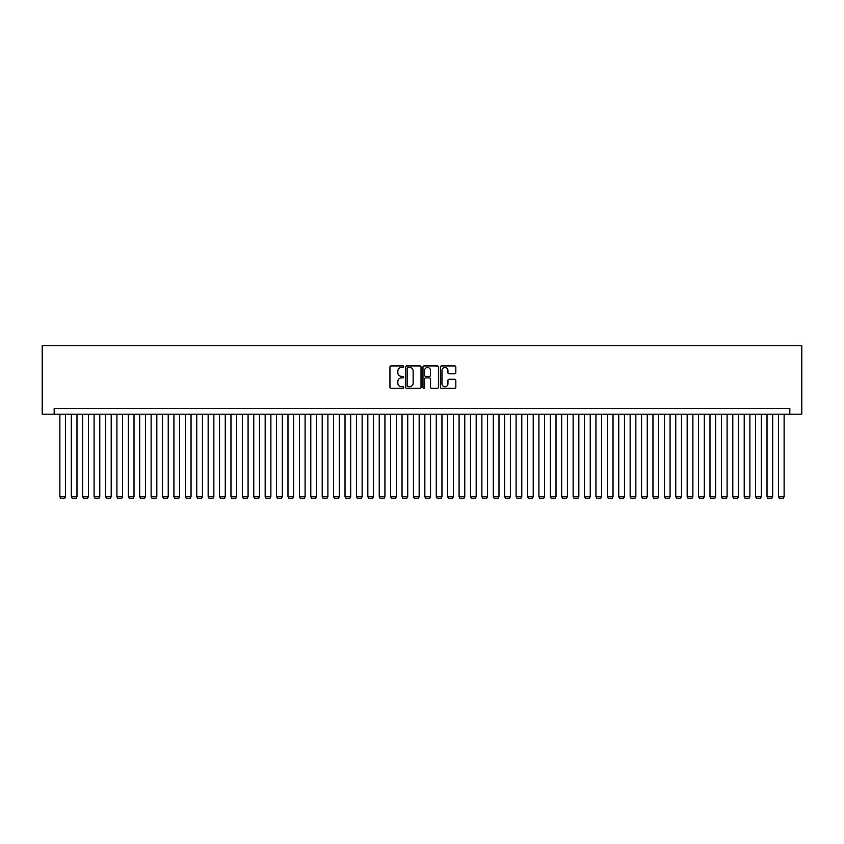<?xml version="1.0" encoding="UTF-8"?>
<svg xmlns="http://www.w3.org/2000/svg" width="844" height="844" viewBox="0 0 844 844"><rect width="100%" height="100%" fill="white"/><g stroke="black" fill="none" stroke-linecap="round" stroke-linejoin="round"><path stroke-width="1.27" d="M403.748 366.707A0.781 0.781 0 0 0 402.968 365.927L391.078 365.927A1.118 1.118 0 0 0 389.949 367.045L389.949 387.196A1.118 1.118 0 0 0 391.078 388.314L402.968 388.314A0.781 0.781 0 0 0 403.748 387.533A0.781 0.781 0 0 0 402.968 386.752L401.427 386.752A3.587 3.587 0 0 1 397.851 383.165L397.851 381.488A3.587 3.587 0 0 1 401.427 377.901L402.968 377.901A0.781 0.781 0 0 0 403.748 377.12A0.781 0.781 0 0 0 402.968 376.34L401.427 376.34A3.587 3.587 0 0 1 397.851 372.753L397.851 371.075A3.587 3.587 0 0 1 401.427 367.488L402.968 367.488A0.781 0.781 0 0 0 403.748 366.707M454.716 373.818A1.118 1.118 0 0 0 455.834 372.7L455.834 367.045A1.118 1.118 0 0 0 454.716 365.927L441.507 365.927A1.118 1.118 0 0 0 440.389 367.045L440.389 387.196A1.118 1.118 0 0 0 441.507 388.314L454.716 388.314A1.118 1.118 0 0 0 455.834 387.196L455.834 380.37A1.118 1.118 0 0 0 454.716 379.251L449.061 379.251A1.118 1.118 0 0 0 447.942 380.37L447.942 383.756A2.996 2.996 0 0 1 444.946 386.752A2.996 2.996 0 0 1 441.961 383.756L441.961 370.484A2.996 2.996 0 0 1 444.946 367.488A2.996 2.996 0 0 1 447.942 370.484L447.942 372.7A1.118 1.118 0 0 0 449.061 373.818L454.716 373.818M789.826 414.182L801.8 414.182L801.8 345.755L42.2 345.755L42.2 414.182L789.826 414.182L789.826 408.485L54.174 408.485L54.174 414.182M421.019 367.045A1.118 1.118 0 0 0 419.901 365.927L406.692 365.927A1.118 1.118 0 0 0 405.574 367.045L405.574 387.196A1.118 1.118 0 0 0 406.692 388.314L419.901 388.314A1.118 1.118 0 0 0 421.019 387.196L421.019 367.045M424.099 365.927L437.308 365.927A1.118 1.118 0 0 1 438.426 367.045L438.426 387.196A1.118 1.118 0 0 1 437.308 388.314L431.653 388.314A1.118 1.118 0 0 1 430.535 387.196L430.535 379.019A1.118 1.118 0 0 0 429.417 377.901L425.671 377.901A1.118 1.118 0 0 0 424.543 379.019L424.543 387.533A0.781 0.781 0 0 1 423.762 388.314A0.781 0.781 0 0 1 422.981 387.533L422.981 367.045A1.118 1.118 0 0 1 424.099 365.927M407.926 367.488A0.781 0.781 0 0 0 407.135 368.279L407.135 385.961A0.781 0.781 0 0 0 407.926 386.752L409.54 386.752A3.587 3.587 0 0 0 413.127 383.165L413.127 371.075A3.587 3.587 0 0 0 409.54 367.488L407.926 367.488M430.535 370.548A2.996 2.996 0 0 0 427.539 367.551A2.996 2.996 0 0 0 424.543 370.548L424.543 375.221A1.118 1.118 0 0 0 425.671 376.34L429.417 376.34A1.118 1.118 0 0 0 430.535 375.221L430.535 370.548M65.579 414.182L65.579 496.757L59.882 496.757L59.882 414.182M65.579 496.757L64.724 498.245L60.736 498.245L59.882 496.757M76.983 414.182L76.983 496.757L71.286 496.757L71.286 414.182M76.983 496.757L76.129 498.245L72.141 498.245L71.286 496.757M88.388 414.182L88.388 496.757L82.691 496.757L82.691 414.182M88.388 496.757L87.533 498.245L83.545 498.245L82.691 496.757M99.792 414.182L99.792 496.757L94.095 496.757L94.095 414.182M99.792 496.757L98.938 498.245L94.95 498.245L94.095 496.757M111.208 414.182L111.208 496.757L105.5 496.757L105.5 414.182M111.208 496.757L110.342 498.245L106.355 498.245L105.5 496.757M122.612 414.182L122.612 496.757L116.905 496.757L116.905 414.182M122.612 496.757L121.758 498.245L117.759 498.245L116.905 496.757M134.017 414.182L134.017 496.757L128.309 496.757L128.309 414.182M134.017 496.757L133.162 498.245L129.164 498.245L128.309 496.757M145.421 414.182L145.421 496.757L139.714 496.757L139.714 414.182M145.421 496.757L144.567 498.245L140.568 498.245L139.714 496.757M156.826 414.182L156.826 496.757L151.118 496.757L151.118 414.182M156.826 496.757L155.971 498.245L151.973 498.245L151.118 496.757M168.23 414.182L168.23 496.757L162.523 496.757L162.523 414.182M168.23 496.757L167.376 498.245L163.377 498.245L162.523 496.757M179.635 414.182L179.635 496.757L173.927 496.757L173.927 414.182M179.635 496.757L178.78 498.245L174.792 498.245L173.927 496.757M191.039 414.182L191.039 496.757L185.342 496.757L185.342 414.182M191.039 496.757L190.185 498.245L186.197 498.245L185.342 496.757M202.444 414.182L202.444 496.757L196.747 496.757L196.747 414.182M202.444 496.757L201.589 498.245L197.601 498.245L196.747 496.757M213.848 414.182L213.848 496.757L208.151 496.757L208.151 414.182M213.848 496.757L212.994 498.245L209.006 498.245L208.151 496.757M225.253 414.182L225.253 496.757L219.556 496.757L219.556 414.182M225.253 496.757L224.398 498.245L220.411 498.245L219.556 496.757M236.658 414.182L236.658 496.757L230.961 496.757L230.961 414.182M236.658 496.757L235.803 498.245L231.815 498.245L230.961 496.757M248.073 414.182L248.073 496.757L242.365 496.757L242.365 414.182M248.073 496.757L247.208 498.245L243.22 498.245L242.365 496.757M259.477 414.182L259.477 496.757L253.77 496.757L253.77 414.182M259.477 496.757L258.623 498.245L254.624 498.245L253.77 496.757M270.882 414.182L270.882 496.757L265.174 496.757L265.174 414.182M270.882 496.757L270.027 498.245L266.029 498.245L265.174 496.757M282.286 414.182L282.286 496.757L276.579 496.757L276.579 414.182M282.286 496.757L281.432 498.245L277.433 498.245L276.579 496.757M293.691 414.182L293.691 496.757L287.983 496.757L287.983 414.182M293.691 496.757L292.836 498.245L288.838 498.245L287.983 496.757M305.095 414.182L305.095 496.757L299.388 496.757L299.388 414.182M305.095 496.757L304.241 498.245L300.242 498.245L299.388 496.757M316.5 414.182L316.5 496.757L310.792 496.757L310.792 414.182M316.5 496.757L315.645 498.245L311.658 498.245L310.792 496.757M327.905 414.182L327.905 496.757L322.208 496.757L322.208 414.182M327.905 496.757L327.05 498.245L323.062 498.245L322.208 496.757M339.309 414.182L339.309 496.757L333.612 496.757L333.612 414.182M339.309 496.757L338.455 498.245L334.467 498.245L333.612 496.757M350.714 414.182L350.714 496.757L345.017 496.757L345.017 414.182M350.714 496.757L349.859 498.245L345.871 498.245L345.017 496.757M362.118 414.182L362.118 496.757L356.421 496.757L356.421 414.182M362.118 496.757L361.264 498.245L357.276 498.245L356.421 496.757M373.523 414.182L373.523 496.757L367.826 496.757L367.826 414.182M373.523 496.757L372.668 498.245L368.68 498.245L367.826 496.757M384.927 414.182L384.927 496.757L379.23 496.757L379.23 414.182M384.927 496.757L384.073 498.245L380.085 498.245L379.23 496.757M396.342 414.182L396.342 496.757L390.635 496.757L390.635 414.182M396.342 496.757L395.477 498.245L391.489 498.245L390.635 496.757M407.747 414.182L407.747 496.757L402.039 496.757L402.039 414.182M407.747 496.757L406.892 498.245L402.894 498.245L402.039 496.757M419.151 414.182L419.151 496.757L413.444 496.757L413.444 414.182M419.151 496.757L418.297 498.245L414.298 498.245L413.444 496.757M430.556 414.182L430.556 496.757L424.848 496.757L424.848 414.182M430.556 496.757L429.702 498.245L425.703 498.245L424.848 496.757M441.961 414.182L441.961 496.757L436.253 496.757L436.253 414.182M441.961 496.757L441.106 498.245L437.108 498.245L436.253 496.757M453.365 414.182L453.365 496.757L447.658 496.757L447.658 414.182M453.365 496.757L452.511 498.245L448.523 498.245L447.658 496.757M464.77 414.182L464.77 496.757L459.073 496.757L459.073 414.182M464.77 496.757L463.915 498.245L459.927 498.245L459.073 496.757M476.174 414.182L476.174 496.757L470.477 496.757L470.477 414.182M476.174 496.757L475.32 498.245L471.332 498.245L470.477 496.757M487.579 414.182L487.579 496.757L481.882 496.757L481.882 414.182M487.579 496.757L486.724 498.245L482.736 498.245L481.882 496.757M498.983 414.182L498.983 496.757L493.286 496.757L493.286 414.182M498.983 496.757L498.129 498.245L494.141 498.245L493.286 496.757M510.388 414.182L510.388 496.757L504.691 496.757L504.691 414.182M510.388 496.757L509.533 498.245L505.545 498.245L504.691 496.757M521.792 414.182L521.792 496.757L516.095 496.757L516.095 414.182M521.792 496.757L520.938 498.245L516.95 498.245L516.095 496.757M533.208 414.182L533.208 496.757L527.5 496.757L527.5 414.182M533.208 496.757L532.342 498.245L528.355 498.245L527.5 496.757M544.612 414.182L544.612 496.757L538.905 496.757L538.905 414.182M544.612 496.757L543.758 498.245L539.759 498.245L538.905 496.757M556.017 414.182L556.017 496.757L550.309 496.757L550.309 414.182M556.017 496.757L555.162 498.245L551.164 498.245L550.309 496.757M567.421 414.182L567.421 496.757L561.714 496.757L561.714 414.182M567.421 496.757L566.567 498.245L562.568 498.245L561.714 496.757M578.826 414.182L578.826 496.757L573.118 496.757L573.118 414.182M578.826 496.757L577.971 498.245L573.973 498.245L573.118 496.757M590.23 414.182L590.23 496.757L584.523 496.757L584.523 414.182M590.23 496.757L589.376 498.245L585.377 498.245L584.523 496.757M601.635 414.182L601.635 496.757L595.927 496.757L595.927 414.182M601.635 496.757L600.78 498.245L596.792 498.245L595.927 496.757M613.039 414.182L613.039 496.757L607.342 496.757L607.342 414.182M613.039 496.757L612.185 498.245L608.197 498.245L607.342 496.757M624.444 414.182L624.444 496.757L618.747 496.757L618.747 414.182M624.444 496.757L623.589 498.245L619.601 498.245L618.747 496.757M635.849 414.182L635.849 496.757L630.151 496.757L630.151 414.182M635.849 496.757L634.994 498.245L631.006 498.245L630.151 496.757M647.253 414.182L647.253 496.757L641.556 496.757L641.556 414.182M647.253 496.757L646.399 498.245L642.411 498.245L641.556 496.757M658.658 414.182L658.658 496.757L652.961 496.757L652.961 414.182M658.658 496.757L657.803 498.245L653.815 498.245L652.961 496.757M670.073 414.182L670.073 496.757L664.365 496.757L664.365 414.182M670.073 496.757L669.208 498.245L665.22 498.245L664.365 496.757M681.477 414.182L681.477 496.757L675.77 496.757L675.77 414.182M681.477 496.757L680.623 498.245L676.624 498.245L675.77 496.757M692.882 414.182L692.882 496.757L687.174 496.757L687.174 414.182M692.882 496.757L692.027 498.245L688.029 498.245L687.174 496.757M704.286 414.182L704.286 496.757L698.579 496.757L698.579 414.182M704.286 496.757L703.432 498.245L699.433 498.245L698.579 496.757M715.691 414.182L715.691 496.757L709.983 496.757L709.983 414.182M715.691 496.757L714.836 498.245L710.838 498.245L709.983 496.757M727.095 414.182L727.095 496.757L721.388 496.757L721.388 414.182M727.095 496.757L726.241 498.245L722.242 498.245L721.388 496.757M738.5 414.182L738.5 496.757L732.792 496.757L732.792 414.182M738.5 496.757L737.645 498.245L733.658 498.245L732.792 496.757M749.905 414.182L749.905 496.757L744.208 496.757L744.208 414.182M749.905 496.757L749.05 498.245L745.062 498.245L744.208 496.757M761.309 414.182L761.309 496.757L755.612 496.757L755.612 414.182M761.309 496.757L760.455 498.245L756.467 498.245L755.612 496.757M772.714 414.182L772.714 496.757L767.017 496.757L767.017 414.182M772.714 496.757L771.859 498.245L767.871 498.245L767.017 496.757M784.118 414.182L784.118 496.757L778.421 496.757L778.421 414.182M784.118 496.757L783.264 498.245L779.276 498.245L778.421 496.757"/></g></svg>

